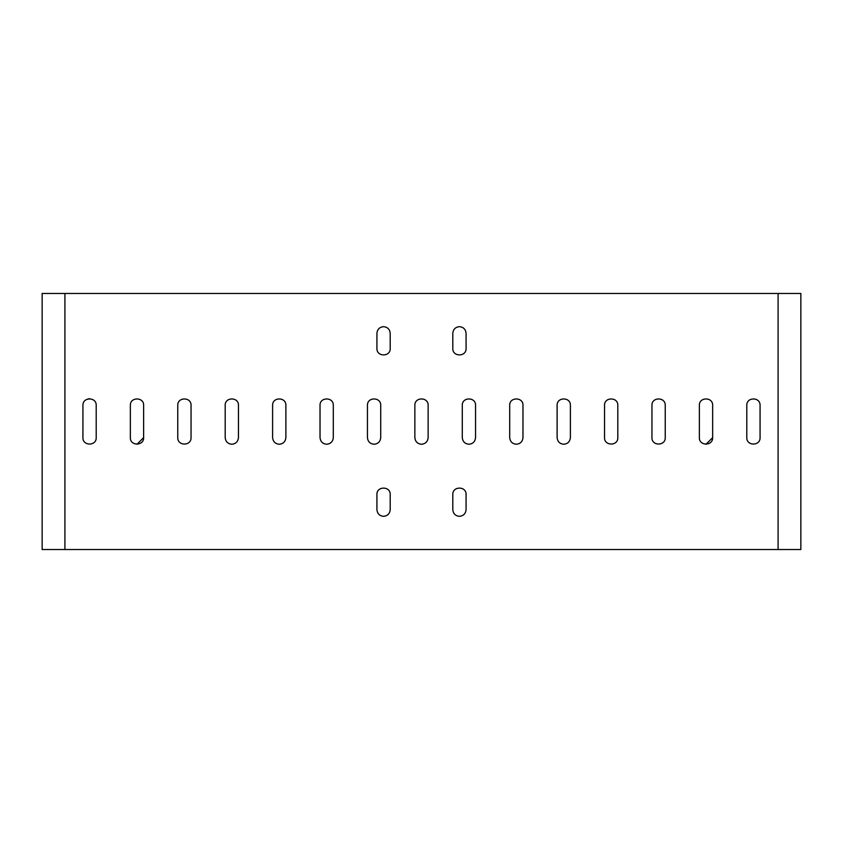 <?xml version="1.0" encoding="UTF-8"?>
<svg xmlns="http://www.w3.org/2000/svg" width="843" height="843" viewBox="0 0 843 843"><rect width="100%" height="100%" fill="white"/><g stroke="black" fill="none" stroke-linecap="round" stroke-linejoin="round"><path stroke-width="1.26" d="M778.089 293.469L800.85 293.469L800.85 549.531L778.089 549.531L778.089 293.469L64.911 293.469L64.911 549.531L42.15 549.531L42.15 293.469L64.911 293.469M231.825 444.261C235.829 443.839 238.042 441.627 238.464 437.622C238.042 441.627 235.829 443.839 231.825 444.261C227.821 443.839 225.608 441.627 225.186 437.622L225.186 405.378C224.818 396.821 238.832 396.821 238.464 405.378L238.464 437.622M136.987 444.261L143.626 437.622C143.995 446.179 129.98 446.179 130.349 437.622L130.349 405.378C129.98 396.821 143.995 396.821 143.626 405.378L143.626 437.622M89.569 398.739L87.946 398.939M82.93 405.378L82.93 405.378C82.561 396.821 96.576 396.821 96.207 405.378L96.207 437.622C96.576 446.179 82.561 446.179 82.93 437.622L82.93 405.378M706.012 444.261L712.651 437.622C713.02 446.179 699.005 446.179 699.374 437.622L699.374 405.378C699.005 396.821 713.02 396.821 712.651 405.378L712.651 437.622M778.089 549.531L64.911 549.531M285.882 437.622C285.461 441.627 283.248 443.839 279.244 444.261C275.239 443.839 273.027 441.627 272.605 437.622L272.605 405.378C272.236 396.821 286.251 396.821 285.882 405.378L285.882 437.622M333.301 437.622C332.88 441.627 330.667 443.839 326.662 444.261C322.658 443.839 320.445 441.627 320.024 437.622L320.024 405.378C319.655 396.821 333.67 396.821 333.301 405.378L333.301 437.622M380.72 437.622C380.298 441.627 378.086 443.839 374.081 444.261C370.077 443.839 367.864 441.627 367.443 437.622L367.443 405.378C367.074 396.821 381.089 396.821 380.72 405.378L380.72 437.622M570.395 437.622C569.973 441.627 567.76 443.839 563.756 444.261C559.752 443.839 557.539 441.627 557.118 437.622L557.118 405.378C556.749 396.821 570.764 396.821 570.395 405.378L570.395 437.622M522.976 437.622C522.555 441.627 520.342 443.839 516.337 444.261C512.333 443.839 510.12 441.627 509.699 437.622L509.699 405.378C509.33 396.821 523.345 396.821 522.976 405.378L522.976 437.622M475.557 437.622C475.136 441.627 472.923 443.839 468.919 444.261C464.914 443.839 462.702 441.627 462.28 437.622L462.28 405.378C461.911 396.821 475.926 396.821 475.557 405.378L475.557 437.622M428.139 437.622C427.717 441.627 425.504 443.839 421.5 444.261C417.496 443.839 415.283 441.627 414.861 437.622L414.861 405.378C414.493 396.821 428.507 396.821 428.139 405.378L428.139 437.622M452.796 494.525C452.428 485.968 466.442 485.968 466.074 494.525L466.074 509.699C465.652 513.703 463.439 515.916 459.435 516.337C455.431 515.916 453.218 513.703 452.796 509.699L452.796 494.525M390.204 509.699C389.782 513.703 387.569 515.916 383.565 516.337C379.561 515.916 377.348 513.703 376.926 509.699L376.926 494.525C376.558 485.968 390.572 485.968 390.204 494.525L390.204 509.699M452.796 333.301C453.218 329.297 455.431 327.084 459.435 326.662C463.439 327.084 465.652 329.297 466.074 333.301L466.074 348.475C466.442 357.032 452.428 357.032 452.796 348.475L452.796 333.301M390.204 348.475C390.572 357.032 376.558 357.032 376.926 348.475L376.926 333.301C377.348 329.297 379.561 327.084 383.565 326.662C387.569 327.084 389.782 329.297 390.204 333.301L390.204 348.475M617.814 437.622C618.182 446.179 604.168 446.179 604.536 437.622L604.536 405.378C604.168 396.821 618.182 396.821 617.814 405.378L617.814 437.622M651.955 437.622L651.955 405.378C651.586 396.821 665.601 396.821 665.232 405.378L665.232 437.622C665.601 446.179 651.586 446.179 651.955 437.622M191.045 405.378L191.045 437.622C191.414 446.179 177.399 446.179 177.768 437.622L177.768 405.378C177.399 396.821 191.414 396.821 191.045 405.378M760.07 405.378L760.07 437.622C760.439 446.179 746.424 446.179 746.793 437.622L746.793 405.378C746.424 396.821 760.439 396.821 760.07 405.378"/></g></svg>
